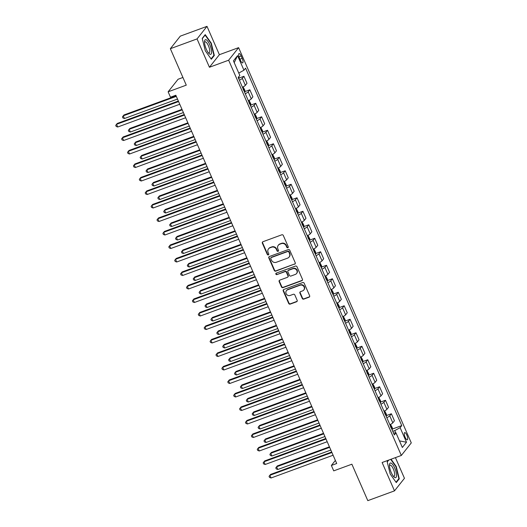 <?xml version="1.0" encoding="UTF-8"?>
<svg xmlns="http://www.w3.org/2000/svg" width="527" height="527" viewBox="0 0 527 527"><rect width="100%" height="100%" fill="white"/><g stroke="black" fill="none" stroke-linecap="round" stroke-linejoin="round"><path stroke-width="0.79" d="M287.828 247.749A0.823 0.764 -141.6 0 0 288.236 246.741L283.315 235.477A1.173 1.094 -141.6 0 0 281.807 234.805L262.94 241.722A1.173 1.094 -141.6 0 0 262.354 243.164L267.275 254.429A0.823 0.764 -141.6 0 0 268.651 254.673A0.823 0.764 -141.6 0 0 268.744 253.889L268.105 252.433A3.761 3.511 -141.6 0 1 269.976 247.815L271.55 247.235A3.761 3.511 -141.6 0 1 276.385 249.396L277.024 250.852A0.823 0.764 -141.6 0 0 278.401 251.096A0.823 0.764 -141.6 0 0 278.487 250.318L277.854 248.856A3.761 3.511 -141.6 0 1 279.725 244.238L281.293 243.658A3.761 3.511 -141.6 0 1 286.135 245.819L286.767 247.282A0.823 0.764 -141.6 0 0 287.828 247.749M278.256 245.292L278.526 244.95A3.761 3.511 -141.6 0 1 279.995 243.896L281.563 243.322A3.761 3.511 -141.6 0 1 286.398 245.483L287.037 246.939A0.823 0.764 -141.6 0 0 288.256 247.328M262.637 241.9A1.173 1.094 -141.6 0 0 262.624 242.828L267.545 254.093A0.823 0.764 -141.6 0 0 268.763 254.482M268.513 248.869L268.783 248.527A3.761 3.511 -141.6 0 1 270.246 247.473L271.82 246.893A3.761 3.511 -141.6 0 1 276.655 249.06L277.294 250.516A0.823 0.764 -141.6 0 0 278.506 250.905M406.837 435.111A3.834 1.206 69.9 0 0 404.657 432.595A3.834 1.206 69.9 0 0 405.118 437.278A3.834 1.206 69.9 0 0 407.299 439.795A3.834 1.206 69.9 0 0 406.837 435.111M302.254 298.453A1.173 1.094 -141.6 0 0 303.763 299.125L309.059 297.182A1.173 1.094 -141.6 0 0 309.645 295.739L304.178 283.23A1.173 1.094 -141.6 0 0 302.669 282.558L283.803 289.475A1.173 1.094 -141.6 0 0 283.216 290.924L288.684 303.427A1.173 1.094 -141.6 0 0 290.193 304.105L296.589 301.76A1.173 1.094 -141.6 0 0 297.169 300.318L294.83 294.962A1.173 1.094 -141.6 0 0 293.322 294.283L290.153 295.449A3.142 2.931 -141.6 0 1 286.451 290.66A3.142 2.931 -141.6 0 1 287.676 289.778L300.094 285.226A3.142 2.931 -141.6 0 1 303.796 290.015A3.142 2.931 -141.6 0 1 302.57 290.891L300.502 291.655A1.173 1.094 -141.6 0 0 299.916 293.098L302.254 298.453L302.524 298.111A1.173 1.094 -141.6 0 0 304.033 298.789L309.329 296.846A1.173 1.094 -141.6 0 0 309.632 296.668M197.045 38.912L209.43 67.258L219.384 54.696L206.999 26.35L197.045 38.912L170.353 48.701L186.275 85.15L168.126 91.81L170.484 97.212L175.827 95.249L336.713 463.503L331.371 465.46L333.729 470.861L351.884 464.201L367.806 500.65L394.499 490.861L404.453 478.299L395.421 457.627M209.43 67.258L228.646 60.21L401.33 455.46L382.115 462.508L394.499 490.861M294.652 264.218A1.173 1.094 -141.6 0 0 295.239 262.775L289.778 250.266A1.173 1.094 -141.6 0 0 288.262 249.587L269.402 256.511A1.173 1.094 -141.6 0 0 268.816 257.953L274.277 270.463A1.173 1.094 -141.6 0 0 275.792 271.142L294.922 263.875A1.173 1.094 -141.6 0 0 295.232 263.704M296.978 266.748L302.439 279.257A1.173 1.094 -141.6 0 1 301.859 280.7L282.992 287.623A1.173 1.094 -141.6 0 1 281.484 286.945L279.145 281.596A1.173 1.094 -141.6 0 1 279.725 280.147L287.38 277.34A1.173 1.094 -141.6 0 0 287.966 275.898L286.411 272.347A1.173 1.094 -141.6 0 0 284.903 271.668L276.938 274.593A0.823 0.764 -141.6 0 1 275.964 273.342A0.823 0.764 -141.6 0 1 276.286 273.111L295.463 266.076A1.173 1.094 -141.6 0 1 296.978 266.748M170.353 48.701L180.306 36.139L206.999 26.35M239.489 58.089L240.529 60.46A3.715 1.166 69.9 0 0 242.644 62.897A3.715 1.166 69.9 0 0 242.196 58.359L241.162 55.981A3.715 1.166 69.9 0 0 239.047 53.55A3.715 1.166 69.9 0 0 239.489 58.089M228.646 60.21L238.606 47.647L411.284 442.897L401.33 455.46M234.225 62.66L237.585 55.631L233.441 60.862L239.811 75.44L238.184 77.495L394.354 434.946L395.981 432.898L393.524 433.056M237.585 55.631L243.955 70.216L238.764 73.049M392.299 429.077L401.752 425.612L245.582 68.161L243.955 70.216M401.752 425.612L400.125 427.667L406.488 442.245L402.351 447.476L395.981 432.898M182.922 77.469L178.08 79.248L168.126 91.81M219.384 54.696L238.606 47.647M335.363 460.42L331.371 465.46M395.79 432.911L394.776 430.592L392.767 431.33M238.962 78.108L243.929 76.283L242.301 78.339A4.789 0.856 156.4 0 1 239.377 80.229M242.446 87.245A4.789 0.856 156.4 0 0 245.365 85.354L246.998 83.306L243.929 76.283M244.864 91.606L249.824 89.781L248.197 91.836A4.789 0.856 156.4 0 1 245.272 93.727M248.342 100.749A4.789 0.856 156.4 0 0 251.267 98.859L252.894 96.803L249.824 89.781M250.76 105.104L255.727 103.279L254.093 105.334A4.789 0.856 156.4 0 1 251.175 107.225M254.238 114.247A4.789 0.856 156.4 0 0 257.163 112.356L258.79 110.301L255.727 103.279M256.656 118.601L261.623 116.783L259.995 118.832A4.789 0.856 156.4 0 1 257.071 120.723M260.134 127.745A4.789 0.856 156.4 0 0 263.059 125.854L264.686 123.799L261.623 116.783M262.551 132.099L267.518 130.281L265.891 132.336A4.789 0.856 156.4 0 1 262.966 134.22M266.036 141.243A4.789 0.856 156.4 0 0 268.961 139.352L270.588 137.297L267.518 130.281M268.454 145.604L273.414 143.779L271.787 145.834A4.789 0.856 156.4 0 1 268.862 147.725M271.932 154.74A4.789 0.856 156.4 0 0 274.857 152.85L276.484 150.801L273.414 143.779M274.35 159.101L279.317 157.277L277.689 159.332A4.789 0.856 156.4 0 1 274.765 161.222M277.828 168.238A4.789 0.856 156.4 0 0 280.753 166.354L282.38 164.299L279.317 157.277M280.245 172.599L285.212 170.774L283.585 172.83A4.789 0.856 156.4 0 1 280.66 174.72M283.724 181.743A4.789 0.856 156.4 0 0 286.648 179.852L288.276 177.797L285.212 170.774M286.141 186.097L291.108 184.279L289.481 186.327A4.789 0.856 156.4 0 1 286.556 188.218M289.626 195.24A4.789 0.856 156.4 0 0 292.551 193.35L294.178 191.294L291.108 184.279M292.044 199.595L297.004 197.777L295.377 199.832A4.789 0.856 156.4 0 1 292.452 201.716M295.522 208.738A4.789 0.856 156.4 0 0 298.447 206.847L300.074 204.792L297.004 197.777M297.939 213.092L302.906 211.274L301.279 213.33A4.789 0.856 156.4 0 1 298.354 215.22M301.418 222.236A4.789 0.856 156.4 0 0 304.342 220.345L305.97 218.29L302.906 211.274M303.835 226.597L308.802 224.772L307.175 226.827A4.789 0.856 156.4 0 1 304.25 228.718M307.32 235.734A4.789 0.856 156.4 0 0 310.238 233.843L311.872 231.794L308.802 224.772M309.731 240.095L314.698 238.27L313.071 240.325A4.789 0.856 156.4 0 1 310.146 242.216M313.216 249.238A4.789 0.856 156.4 0 0 316.141 247.347L317.768 245.292L314.698 238.27M315.633 253.592L320.6 251.768L318.967 253.823A4.789 0.856 156.4 0 1 316.048 255.714M319.112 262.736A4.789 0.856 156.4 0 0 322.037 260.845L323.664 258.79L320.6 251.768M321.529 267.09L326.496 265.272L324.869 267.321A4.789 0.856 156.4 0 1 321.944 269.211M325.007 276.234A4.789 0.856 156.4 0 0 327.932 274.343L329.559 272.288L326.496 265.272M327.425 280.588L332.392 278.77L330.765 280.825A4.789 0.856 156.4 0 1 327.84 282.716M330.91 289.731A4.789 0.856 156.4 0 0 333.828 287.841L335.462 285.786L332.392 278.77M333.327 294.092L338.288 292.268L336.661 294.323A4.789 0.856 156.4 0 1 333.736 296.214M336.806 303.229A4.789 0.856 156.4 0 0 339.731 301.339L341.358 299.29L338.288 292.268M339.223 307.59L344.19 305.765L342.557 307.821A4.789 0.856 156.4 0 1 339.638 309.711M342.702 316.727A4.789 0.856 156.4 0 0 345.626 314.843L347.253 312.788L344.19 305.765M345.119 321.088L350.086 319.263L348.459 321.318A4.789 0.856 156.4 0 1 345.534 323.209M348.597 330.231A4.789 0.856 156.4 0 0 351.522 328.341L353.149 326.285L350.086 319.263M351.015 334.586L355.982 332.768L354.355 334.816A4.789 0.856 156.4 0 1 351.43 336.707M354.5 343.729A4.789 0.856 156.4 0 0 357.425 341.839L359.052 339.783L355.982 332.768M356.917 348.083L361.878 346.265L360.251 348.321A4.789 0.856 156.4 0 1 357.326 350.205M360.396 357.227A4.789 0.856 156.4 0 0 363.32 355.336L364.947 353.281L361.878 346.265M362.813 361.581L367.78 359.763L366.153 361.818A4.789 0.856 156.4 0 1 363.228 363.709M366.291 370.725A4.789 0.856 156.4 0 0 369.216 368.834L370.843 366.785L367.78 359.763M368.709 375.086L373.676 373.261L372.049 375.316A4.789 0.856 156.4 0 1 369.124 377.207M372.187 384.223A4.789 0.856 156.4 0 0 375.112 382.338L376.739 380.283L373.676 373.261M374.605 388.583L379.572 386.759L377.945 388.814A4.789 0.856 156.4 0 1 375.02 390.705M378.09 397.727A4.789 0.856 156.4 0 0 381.014 395.836L382.642 393.781L379.572 386.759M380.507 402.081L385.468 400.263L383.84 402.312A4.789 0.856 156.4 0 1 380.916 404.202M383.985 411.225A4.789 0.856 156.4 0 0 386.91 409.334L388.537 407.279L385.468 400.263M386.403 415.579L391.37 413.761L389.743 415.81A4.789 0.856 156.4 0 1 386.818 417.7M389.881 424.722A4.789 0.856 156.4 0 0 392.806 422.832L394.433 420.777L391.37 413.761M394.776 430.592L400.125 427.667M406.488 442.245L399.473 440.895M205.28 50.724L211.327 59.255L214.324 55.467L211.274 43.155L205.22 34.624L202.223 38.412L205.28 50.724M388.379 460.209L387.174 461.738L390.224 474.05L396.278 482.58L399.275 478.799L396.218 466.487L391.067 459.221M210.919 43.286L211.274 43.155M213.554 55.757L214.324 55.467M398.498 479.083L399.275 478.799M395.869 466.612L396.218 466.487M269.093 256.682A1.173 1.094 -141.6 0 0 269.086 257.617L274.547 270.12A1.173 1.094 -141.6 0 0 276.062 270.799L294.922 263.875M288.816 251.972A0.823 0.764 -141.6 0 0 287.762 251.498L271.201 257.571A0.823 0.764 -141.6 0 0 270.792 258.579L271.464 260.121A3.761 3.511 -141.6 0 0 276.3 262.281L287.617 258.131A3.761 3.511 -141.6 0 0 289.488 253.507L288.816 251.972L289.086 251.629A0.823 0.764 -141.6 0 0 288.032 251.155L287.762 251.498M270.878 257.802L271.148 257.459A0.823 0.764 -141.6 0 1 271.471 257.229L288.032 251.155M289.086 257.071L289.356 256.735A3.761 3.511 -141.6 0 0 289.758 253.164L289.488 253.507M289.086 251.629L289.758 253.164M279.422 280.324A1.173 1.094 -141.6 0 0 279.409 281.253L281.747 286.609A1.173 1.094 -141.6 0 0 283.262 287.281L302.123 280.364A1.173 1.094 -141.6 0 0 302.432 280.186M287.834 277.011L288.104 276.675A1.173 1.094 -141.6 0 0 288.229 275.555L286.681 272.004A1.173 1.094 -141.6 0 0 285.166 271.333L276.938 274.593M276.128 273.19A0.823 0.764 -141.6 0 0 277.202 274.251M295.318 274.429A3.142 2.931 -141.6 0 0 296.47 269.87A3.142 2.931 -141.6 0 0 292.841 268.757L288.467 270.364A1.173 1.094 -141.6 0 0 287.88 271.807L289.428 275.357A1.173 1.094 -141.6 0 0 290.944 276.036L295.318 274.429M296.543 273.546L296.813 273.21A3.142 2.931 -141.6 0 0 293.111 268.421L292.841 268.757M288.005 270.694L288.276 270.351A1.173 1.094 -141.6 0 1 288.73 270.022L293.111 268.421M300.192 291.826A1.173 1.094 -141.6 0 0 300.186 292.755L302.524 298.111M303.796 290.015L304.066 289.672A3.142 2.931 -141.6 0 0 300.364 284.883L300.094 285.226M286.451 290.66L286.714 290.318A3.142 2.931 -141.6 0 1 287.946 289.442L300.364 284.883M283.5 289.652A1.173 1.094 -141.6 0 0 283.486 290.581L288.954 303.091A1.173 1.094 -141.6 0 0 290.463 303.763L296.853 301.418A1.173 1.094 -141.6 0 0 297.162 301.246M238.909 76.58L238.942 78.582A3.175 0.567 156.4 0 1 238.744 78.78M176.084 95.848L123.944 114.972L123.272 115.821L124.451 118.522L177.494 99.063M176.314 96.369L123.272 115.821L122.442 116.889L122.916 117.969L124.451 118.522M178.35 101.032L117.218 123.463L116.546 124.313L178.581 101.553M117.725 127.007L116.19 126.454L115.716 125.373L116.546 124.313L117.725 127.007L179.76 104.254M243.085 86.922L244.91 90.321L244.844 92.08A3.175 0.567 156.4 0 1 244.64 92.278M181.98 109.346L129.846 128.469L129.174 129.319L130.353 132.02L183.389 112.567M243.612 90.328L243.046 89.037M182.21 109.866L129.174 129.319L128.338 130.386L128.812 131.467L130.353 132.02M248.988 100.42L250.806 103.819L250.74 105.578A3.175 0.567 156.4 0 1 250.536 105.775M187.882 122.844L135.742 141.974L135.07 142.824L136.249 145.518L189.285 126.065M249.508 103.832L248.942 102.534M188.106 123.364L135.07 142.824L134.24 143.884L134.708 144.965L136.249 145.518M254.884 113.918L256.702 117.317L256.636 119.076A3.175 0.567 156.4 0 1 256.438 119.273M193.778 136.341L141.638 155.472L140.966 156.321L142.145 159.022L195.181 139.563M255.411 117.33L254.844 116.032M194.002 136.862L140.966 156.321L140.136 157.382L140.604 158.462L142.145 159.022M184.252 114.537L123.12 136.961L122.448 137.81L184.476 115.051M123.628 140.511L122.086 139.951L121.612 138.871L122.448 137.81L123.628 140.511L185.656 117.752M190.148 128.035L129.016 150.458L128.344 151.308L190.372 128.555M129.523 154.009L127.982 153.449L127.508 152.375L128.344 151.308L129.523 154.009L191.551 131.249M196.044 141.532L134.912 163.956L134.24 164.806L196.275 142.053M135.419 167.507L133.878 166.954L133.41 165.873L134.24 164.806L135.419 167.507L197.454 144.754M260.779 127.415L262.604 130.821L262.538 132.58A3.175 0.567 156.4 0 1 262.334 132.771M199.674 149.846L147.54 168.969L146.862 169.819L148.041 172.52L201.083 153.061M261.306 130.828L260.74 129.53M199.904 150.36L146.862 169.819L146.032 170.88L146.506 171.96L148.041 172.52M201.94 155.03L140.808 177.454L140.136 178.304L202.17 155.551M141.315 181.005L139.78 180.451L139.306 179.371L140.136 178.304L141.315 181.005L203.35 158.252M211.59 51.995A7.786 2.444 69.9 0 0 208.224 41.864A7.786 2.444 69.9 0 0 204.548 41.508A7.786 2.444 69.9 0 0 204.529 42.041A7.786 2.444 69.9 0 0 208.942 53.49A7.786 2.444 69.9 0 0 211.59 51.995M208.29 52.726A5.896 1.851 69.9 0 0 209.12 52.911A5.896 1.851 69.9 0 0 209.759 51.145A5.896 1.851 69.9 0 0 208.007 44.848A5.896 1.851 69.9 0 0 205.056 41.844A5.896 1.851 69.9 0 0 204.542 42.516M202.282 38.649L205.102 35.085L210.965 43.352L213.922 55.282L211.07 58.886M204.753 35.217L205.102 35.085M391.258 472.554A7.786 2.444 69.9 0 0 393.893 476.823A7.786 2.444 69.9 0 0 396.508 476.019A7.786 2.444 69.9 0 0 394.756 468.141A7.786 2.444 69.9 0 0 389.493 464.84A7.786 2.444 69.9 0 0 391.258 472.554M393.241 476.059A5.896 1.851 69.9 0 0 394.064 476.237A5.896 1.851 69.9 0 0 393.359 469.03A5.896 1.851 69.9 0 0 390.006 465.17A5.896 1.851 69.9 0 0 389.493 465.842M390.718 459.353L395.915 466.685L398.873 478.615L396.014 482.218M387.226 461.975L388.728 460.084M266.675 140.913L268.5 144.319L268.434 146.078A3.175 0.567 156.4 0 1 268.23 146.275M205.576 163.344L153.436 182.467L152.764 183.317L153.943 186.018L206.979 166.558M267.202 144.326L266.636 143.034M205.8 163.857L152.764 183.317L151.928 184.384L152.402 185.464L153.943 186.018M272.578 154.418L274.396 157.817L274.33 159.576A3.175 0.567 156.4 0 1 274.132 159.773M211.472 176.841L159.332 195.965L158.66 196.815L159.839 199.516L212.875 180.056M273.098 157.823L272.531 156.532M211.696 177.362L158.66 196.815L157.83 197.882L158.298 198.962L159.839 199.516M278.473 167.915L280.292 171.315L280.226 173.073A3.175 0.567 156.4 0 1 280.028 173.271M217.368 190.339L165.228 209.469L164.556 210.313L165.735 213.013L218.777 193.561M279 171.328L278.434 170.03M217.598 190.86L164.556 210.313L163.726 211.38L164.193 212.46L165.735 213.013M284.369 181.413L286.194 184.812L286.128 186.571A3.175 0.567 156.4 0 1 285.924 186.769M223.264 203.837L171.13 222.967L170.452 223.817L171.637 226.511L224.673 207.058M284.896 184.825L284.33 183.528M223.494 204.357L170.452 223.817L169.622 224.877L170.096 225.958L171.637 226.511M290.272 194.911L292.09 198.31L292.024 200.069A3.175 0.567 156.4 0 1 291.82 200.267M229.166 217.335L177.026 236.465L176.354 237.315L177.533 240.016L230.569 220.556M290.792 198.323L290.225 197.026M229.39 217.855L176.354 237.315L175.517 238.375L175.992 239.456L177.533 240.016M207.842 168.528L146.71 190.958L146.038 191.802L208.066 169.048M147.217 194.503L145.676 193.949L145.202 192.869L146.038 191.802L147.217 194.503L209.245 171.749M213.738 182.026L152.606 204.456L151.934 205.306L213.962 182.546M153.113 208L151.572 207.447L151.104 206.367L151.934 205.306L153.113 208L215.141 185.247M219.634 195.53L158.502 217.954L157.83 218.804L219.864 196.044M159.009 221.505L157.468 220.945L157 219.864L157.83 218.804L159.009 221.505L221.044 198.745M225.53 209.028L164.404 231.452L163.726 232.302L225.76 209.548M164.905 235.002L163.37 234.449L162.896 233.369L163.726 232.302L164.905 235.002L226.939 212.243M231.432 222.526L170.3 244.95L169.628 245.799L231.656 223.046M170.807 248.5L169.266 247.947L168.792 246.867L169.628 245.799L170.807 248.5L232.835 225.747M296.167 208.409L297.986 211.814L297.92 213.573A3.175 0.567 156.4 0 1 297.722 213.771M235.062 230.839L182.922 249.963L182.25 250.812L183.429 253.513L236.465 234.054M296.688 211.821L296.128 210.523M235.286 231.353L182.25 250.812L181.42 251.88L181.887 252.96L183.429 253.513M237.328 236.024L176.196 258.454L175.524 259.297L237.552 236.544M176.703 261.998L175.162 261.445L174.694 260.364L175.524 259.297L176.703 261.998L238.731 239.245M302.063 221.913L303.888 225.312L303.815 227.071A3.175 0.567 156.4 0 1 303.618 227.269M240.958 244.337L188.818 263.46L188.146 264.31L189.325 267.011L242.367 247.552M302.59 225.319L302.024 224.028M241.188 244.857L188.146 264.31L187.316 265.377L187.79 266.458L189.325 267.011M243.224 249.521L182.092 271.952L181.42 272.802L243.454 250.042M182.599 275.496L181.057 274.942L180.59 273.862L181.42 272.802L182.599 275.496L244.633 252.743M307.959 235.411L309.784 238.81L309.718 240.569A3.175 0.567 156.4 0 1 309.514 240.767M246.853 257.835L194.72 276.965L194.048 277.808L195.227 280.509L248.263 261.056M308.486 238.823L307.92 237.525M247.084 258.355L194.048 277.808L193.211 278.875L193.686 279.956L195.227 280.509M249.126 263.026L187.994 285.45L187.316 286.299L249.35 263.54M188.501 289L186.96 288.44L186.486 287.36L187.316 286.299L188.501 289L250.529 266.24M313.861 248.909L315.68 252.308L315.614 254.067A3.175 0.567 156.4 0 1 315.409 254.264M252.756 271.333L200.616 290.463L199.944 291.312L201.123 294.007L254.159 274.554M314.382 252.321L313.815 251.023M252.98 271.853L199.944 291.312L199.107 292.373L199.581 293.453L201.123 294.007M255.022 276.523L193.89 298.947L193.218 299.797L255.246 277.044M194.397 302.498L192.856 301.938L192.381 300.864L193.218 299.797L194.397 302.498L256.425 279.738M319.757 262.406L321.575 265.806L321.51 267.564A3.175 0.567 156.4 0 1 321.312 267.762M258.652 284.83L206.512 303.96L205.84 304.81L207.019 307.511L260.055 288.052M320.284 265.819L319.718 264.521M258.876 285.351L205.84 304.81L205.01 305.871L205.477 306.951L207.019 307.511M260.918 290.021L199.786 312.445L199.114 313.295L261.142 290.542M200.293 315.996L198.751 315.442L198.284 314.362L199.114 313.295L200.293 315.996L262.327 293.243M325.653 275.904L327.478 279.31L327.405 281.069A3.175 0.567 156.4 0 1 327.208 281.26M264.547 298.335L212.407 317.458L211.735 318.308L212.915 321.009L265.957 301.549M326.18 279.317L325.614 278.019M264.778 298.849L211.735 318.308L210.905 319.375L211.38 320.449L212.915 321.009M266.814 303.519L205.682 325.943L205.01 326.793L267.044 304.039M206.189 329.494L204.654 328.94L204.18 327.86L205.01 326.793L206.189 329.494L268.223 306.74M331.549 289.402L333.374 292.808L333.308 294.567A3.175 0.567 156.4 0 1 333.104 294.764M270.45 311.832L218.31 330.956L217.638 331.806L218.817 334.507L271.853 315.047M332.076 292.814L331.509 291.523M270.674 312.346L217.638 331.806L216.801 332.873L217.276 333.953L218.817 334.507M337.451 302.906L339.269 306.306L339.204 308.064A3.175 0.567 156.4 0 1 338.999 308.262M276.346 325.33L224.206 344.454L223.534 345.304L224.713 348.004L277.749 328.552M337.972 306.312L337.405 305.021M276.57 325.851L223.534 345.304L222.704 346.371L223.171 347.451L224.713 348.004M343.347 316.404L345.165 319.803L345.099 321.562A3.175 0.567 156.4 0 1 344.902 321.76M282.241 338.828L230.101 357.958L229.429 358.801L230.609 361.502L283.651 342.049M343.874 319.817L343.308 318.519M282.465 339.348L229.429 358.801L228.599 359.869L229.067 360.949L230.609 361.502M349.243 329.902L351.068 333.301L351.002 335.06A3.175 0.567 156.4 0 1 350.798 335.258M288.137 352.326L236.004 371.456L235.325 372.306L236.504 375L289.547 355.547M349.77 333.314L349.203 332.017M288.368 352.846L235.325 372.306L234.495 373.366L234.97 374.447L236.504 375M355.139 343.4L356.963 346.799L356.898 348.564A3.175 0.567 156.4 0 1 356.693 348.755M294.04 365.824L241.9 384.954L241.228 385.804L242.407 388.504L295.443 369.045M355.666 346.812L355.099 345.514M294.264 366.344L241.228 385.804L240.391 386.864L240.865 387.944L242.407 388.504M361.041 356.898L362.859 360.303L362.793 362.062A3.175 0.567 156.4 0 1 362.596 362.26M299.935 379.328L247.795 398.452L247.123 399.301L248.303 402.002L301.339 382.543M361.562 360.31L360.995 359.012M300.159 379.842L247.123 399.301L246.293 400.368L246.761 401.449L248.303 402.002M366.937 370.402L368.755 373.801L368.689 375.56A3.175 0.567 156.4 0 1 368.492 375.758M305.831 392.826L253.691 411.949L253.019 412.799L254.198 415.5L307.241 396.041M367.464 373.808L366.897 372.517M306.062 393.346L253.019 412.799L252.189 413.866L252.657 414.947L254.198 415.5M372.833 383.9L374.657 387.299L374.592 389.058A3.175 0.567 156.4 0 1 374.387 389.255M311.727 406.324L259.594 425.454L258.915 426.297L260.101 428.998L313.137 409.545M373.36 387.312L372.793 386.014M311.958 406.844L258.915 426.297L258.085 427.364L258.559 428.444L260.101 428.998M378.735 397.398L380.553 400.797L380.487 402.556A3.175 0.567 156.4 0 1 380.283 402.753M317.629 419.821L265.489 438.951L264.817 439.801L265.997 442.496L319.033 423.043M379.256 400.81L378.689 399.512M317.853 420.342L264.817 439.801L263.981 440.862L264.455 441.942L265.997 442.496M384.631 410.895L386.449 414.294L386.383 416.053A3.175 0.567 156.4 0 1 386.186 416.251M323.525 433.319L271.385 452.449L270.713 453.299L271.892 456L324.928 436.54M385.151 414.308L384.591 413.01M323.749 433.84L270.713 453.299L269.883 454.36L270.351 455.44L271.892 456M390.527 424.393L392.351 427.799L392.279 429.558A3.175 0.567 156.4 0 1 392.081 429.755M329.421 446.824L277.281 465.947L276.609 466.797L277.788 469.498L330.831 450.038M391.054 427.805L390.487 426.508M329.652 447.337L276.609 466.797L275.779 467.864L276.253 468.938L277.788 469.498M272.716 317.017L211.584 339.447L210.912 340.297L272.94 317.537M212.091 342.991L210.55 342.438L210.075 341.358L210.912 340.297L212.091 342.991L274.119 320.238M278.612 330.521L217.48 352.945L216.808 353.795L278.836 331.035M217.987 356.496L216.445 355.936L215.971 354.855L216.808 353.795L217.987 356.496L280.015 333.736M284.508 344.019L223.376 366.443L222.704 367.293L284.738 344.533M223.883 369.994L222.341 369.434L221.874 368.353L222.704 367.293L223.883 369.994L285.917 347.234M290.403 357.517L229.271 379.941L228.599 380.79L290.634 358.037M229.779 383.491L228.244 382.938L227.769 381.858L228.599 380.79L229.779 383.491L291.813 360.731M296.306 371.015L235.174 393.438L234.502 394.288L296.53 371.535M235.681 396.989L234.14 396.436L233.665 395.355L234.502 394.288L235.681 396.989L297.709 374.236M302.202 384.512L241.07 406.943L240.398 407.786L302.426 385.033M241.577 410.487L240.035 409.934L239.568 408.853L240.398 407.786L241.577 410.487L303.605 387.734M308.097 398.01L246.965 420.441L246.293 421.29L308.328 398.531M247.473 423.985L245.931 423.431L245.463 422.351L246.293 421.29L247.473 423.985L309.507 401.231M313.993 411.515L252.868 433.938L252.189 434.788L314.224 412.028M253.368 437.489L251.834 436.929L251.359 435.849L252.189 434.788L253.368 437.489L315.403 414.729M319.896 425.012L258.764 447.436L258.092 448.286L320.12 425.533M259.271 450.987L257.729 450.433L257.255 449.353L258.092 448.286L259.271 450.987L321.299 428.227M325.791 438.51L264.659 460.934L263.987 461.784L326.015 439.031M265.167 464.485L263.625 463.931L263.157 462.851L263.987 461.784L265.167 464.485L327.195 441.731M331.687 452.008L270.555 474.438L269.883 475.282L331.918 452.528M271.062 477.982L269.528 477.429L269.053 476.349L269.883 475.282L271.062 477.982L333.097 455.229M245.365 85.354L242.301 78.339M251.267 98.859L248.197 91.836M257.163 112.356L254.093 105.334M263.059 125.854L259.995 118.832M268.961 139.352L265.891 132.336M274.857 152.85L271.787 145.834M280.753 166.354L277.689 159.332M286.648 179.852L283.585 172.83M292.551 193.35L289.481 186.327M298.447 206.847L295.377 199.832M304.342 220.345L301.279 213.33M310.238 233.843L307.175 226.827M316.141 247.347L313.071 240.325M322.037 260.845L318.967 253.823M327.932 274.343L324.869 267.321M333.828 287.841L330.765 280.825M339.731 301.339L336.661 294.323M345.626 314.843L342.557 307.821M351.522 328.341L348.459 321.318M357.425 341.839L354.355 334.816M363.32 355.336L360.251 348.321M369.216 368.834L366.153 361.818M375.112 382.338L372.049 375.316M381.014 395.836L377.945 388.814M386.91 409.334L383.84 402.312M392.806 422.832L389.743 415.81M239.008 56.771L241.162 55.981M239.969 59.176L242.196 58.359M286.398 245.483L286.135 245.819M281.563 243.322L281.293 243.658M279.995 243.896L279.725 244.238M277.294 250.516L277.024 250.852M276.655 249.06L276.385 249.396M271.82 246.893L271.55 247.235M270.246 247.473L269.976 247.815M267.545 254.093L267.275 254.429M262.624 242.828L262.354 243.164M287.037 246.939L286.767 247.282M276.062 270.799L275.792 271.142M274.547 270.12L274.277 270.463M269.086 257.617L268.816 257.953M271.471 257.229L271.201 257.571M302.123 280.364L301.859 280.7M283.262 287.281L282.992 287.623M281.747 286.609L281.484 286.945M279.409 281.253L279.145 281.596M288.229 275.555L287.966 275.898M286.681 272.004L286.411 272.347M285.166 271.333L284.903 271.668M288.73 270.022L288.467 270.364M300.186 292.755L299.916 293.098M287.946 289.442L287.676 289.778M296.853 301.418L296.589 301.76M290.463 303.763L290.193 304.105M288.954 303.091L288.684 303.427M283.486 290.581L283.216 290.924M309.329 296.846L309.059 297.182M304.033 298.789L303.763 299.125M238.948 78.536L238.382 77.245M244.844 92.034L242.697 87.12M250.74 105.532L248.592 100.617M256.642 119.036L254.495 114.122M262.538 132.534L260.391 127.62M268.434 146.032L266.287 141.117M274.33 159.529L272.182 154.615M280.232 173.027L278.085 168.113M286.128 186.532L283.981 181.617M292.024 200.029L289.876 195.115M297.92 213.527L295.779 208.613M303.822 227.025L301.675 222.111M309.718 240.523L307.57 235.609M315.614 254.027L313.466 249.106M321.516 267.525L319.369 262.611M327.412 281.023L325.264 276.108M333.308 294.521L331.16 289.606M339.204 308.018L337.056 303.104M345.106 321.516L342.958 316.602M351.002 335.02L348.854 330.106M356.898 348.518L354.75 343.604M362.793 362.016L360.646 357.102M368.696 375.514L366.548 370.6M374.592 389.012L372.444 384.097M380.487 402.516L378.34 397.602M386.383 416.014L384.242 411.1M392.286 429.512L390.138 424.597"/></g></svg>
